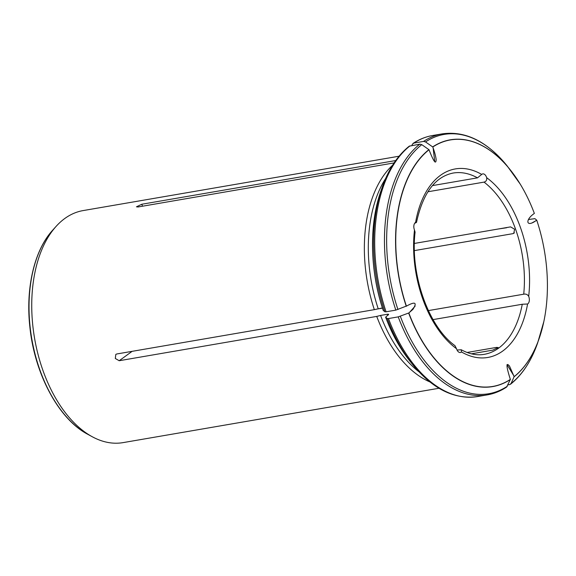 <?xml version="1.0" encoding="UTF-8"?>
<svg xmlns="http://www.w3.org/2000/svg" width="576" height="576" viewBox="0 0 576 576"><rect width="100%" height="100%" fill="white"/><g stroke="black" fill="none" stroke-linecap="round" stroke-linejoin="round"><path stroke-width="0.86" d="M432.439 185.602L477.497 177.847A91.973 54.317 80.2 0 0 453.067 173.059C435.074 176.753 422.885 193.19 416.506 222.365L415.591 222.386A5.515 3.262 80.2 0 0 414.49 230.033L415.087 232.15C409.946 274.5 428.659 326.916 454.932 345.629L456.509 348.71A5.515 3.262 80.2 0 0 460.404 352.498A5.515 3.262 80.2 0 0 461.477 351.95L461.239 349.762L457.034 350.028M414.727 223.193L415.066 223.135C416.765 222.394 416.938 222.142 415.591 222.386A95.652 56.491 80.2 0 1 481.702 174.434L477.497 177.847M382.471 308.131L375.883 309.262M497.239 348.61L496.505 347.407L498.182 347.551L492.746 350.143L471.413 353.808M496.505 347.407L467.093 352.469M433.044 319.608L522.259 304.258L527.58 303.998A5.515 3.262 80.2 0 0 528.689 296.352C527.53 294.473 525.874 293.753 523.714 294.199A91.973 54.317 80.2 0 0 484.027 182.117C486.144 181.555 487.022 180.072 486.662 177.682A5.515 3.262 80.2 0 0 482.774 173.887A5.515 3.262 80.2 0 0 481.702 174.434M427.874 191.779L484.027 182.117M428.364 310.601L523.714 294.199M414.389 243.439L510.559 226.886L514.627 229.234L513.756 233.359L512.95 233.647L414.41 250.603M406.426 306.216A125.071 73.872 80.2 0 1 429.048 149.738L429.358 150.624C433.807 161.914 436.068 164.837 436.133 159.394C435.737 156.348 434.736 152.518 433.123 147.895L432.806 147.002A125.071 73.872 80.2 0 1 520.171 184.025A125.071 73.872 80.2 0 1 534.355 213.415L533.858 213.775C525.701 219.47 525.974 226.706 534.168 221.875L536.746 220.176A125.071 73.872 80.2 0 1 543.838 321.566A125.071 73.872 80.2 0 1 514.13 376.654L509.53 366.127C505.994 361.915 506.167 366.034 510.055 378.49L510.365 379.382A125.071 73.872 80.2 0 1 408.823 312.97L412.92 309.377C417.254 302.522 415.26 301.349 406.922 305.856L395.834 310.118L386.071 311.803L384.862 311.767L383.206 310.37C369.95 271.274 368.921 225.072 380.664 191.758L382.09 187.618A131.58 77.71 -99.8 0 0 384.862 311.767M399.053 156.218L83.146 210.578A117.727 69.53 80.2 0 0 62.957 219.895A117.727 69.53 80.2 0 0 56.059 226.433A117.727 69.53 80.2 0 0 34.589 338.393A117.727 69.53 80.2 0 0 92.246 436.738A117.727 69.53 80.2 0 0 123.07 442.62L438.984 388.26M395.719 160.553L141.804 204.242L136.447 206.806L138.038 206.978L394.085 162.914M429.876 381.924A117.727 69.53 -99.8 0 1 376.733 316.411L119.189 360.727L115.301 358.474L115.826 354.377L116.798 353.974L374.342 309.65A117.727 69.53 -99.8 0 1 392.587 165.233M418.932 371.786A116.618 68.875 -99.8 0 1 380.57 315.439L376.733 316.411M408.823 312.97L398.232 316.879L388.469 318.557L387.252 318.521L385.603 317.131C391.968 334.03 400.025 348.624 409.774 360.914A125.942 74.383 -99.8 0 1 385.654 317.203L388.627 314.388M510.365 379.382L506.65 387.043C500.558 391.082 494.086 393.696 487.224 394.891L477.461 396.569A132.437 78.221 -99.8 0 1 388.469 318.557M388.238 314.95C388.958 314.33 388.685 314.1 387.403 314.266L380.57 315.439M506.678 227.743L498.226 229.01M514.13 376.654L511.085 383.515L509.71 384.595L507.917 384.898M536.746 220.176L534.91 218.65L528.422 219.521M432.806 147.002L425.527 141.919L423.59 141.408L413.827 143.093L412.452 144.166L411.854 145.512M382.421 307.951L374.342 309.65M378.18 308.678A116.618 68.875 -99.8 0 1 385.668 178.445M429.048 149.738L421.762 144.648L419.825 144.144L409.234 146.189C397.454 155.635 388.411 169.445 382.09 187.618M414.49 230.033A95.652 56.491 80.2 0 0 456.509 348.71M461.239 349.754C469.195 354.089 476.87 355.622 484.258 354.334A91.973 54.317 80.2 0 0 522.259 304.258M461.477 351.95A95.652 56.491 80.2 0 0 527.58 303.998M528.689 296.352A95.652 56.491 80.2 0 0 486.662 177.682M408.65 313.034A125.208 73.951 80.2 0 0 510.307 379.519M387.785 315.281A116.618 68.875 -99.8 0 1 387.403 314.266M398.232 316.879A132.437 78.221 80.2 0 0 487.224 394.891M400.327 316.274A131.58 77.71 80.2 0 0 507.319 386.244M409.774 360.914L412.502 364.342A131.58 77.71 -99.8 0 1 387.252 318.521M514.073 376.79A125.208 73.951 80.2 0 0 539.294 338.119A125.208 73.951 80.2 0 0 541.598 330.725M511.085 383.515A131.58 77.71 80.2 0 0 537.682 342.799C531.36 360.972 522.317 374.782 510.538 384.228M514.994 176.141A125.208 73.951 80.2 0 0 510.358 169.949A125.208 73.951 80.2 0 0 432.662 146.902M520.171 184.025L507.269 166.075C487.138 141.408 465.487 130.658 442.31 133.848A132.437 78.221 80.2 0 0 423.59 141.408M413.827 143.093A132.437 78.221 -99.8 0 1 432.547 135.526C425.686 136.714 419.213 139.327 413.122 143.366M507.269 166.075A131.58 77.71 80.2 0 0 425.527 141.919M428.904 149.63A125.208 73.951 80.2 0 0 406.26 306.281M419.825 144.144A132.437 78.221 80.2 0 0 395.834 310.118M386.071 311.803A132.437 78.221 -99.8 0 1 410.062 145.822M421.762 144.648A131.58 77.71 80.2 0 0 397.937 309.514M383.263 310.442A125.942 74.383 -99.8 0 1 380.664 191.758M92.246 436.738L87.732 434.282A114.214 67.457 -99.8 0 1 31.795 338.875A114.214 67.457 -99.8 0 1 52.625 230.249L56.059 226.433M433.123 147.895L434.758 161.806M142.502 206.208L141.804 204.242M536.256 220.536L532.152 222.84M514.411 232.826L512.95 233.647M513.814 375.761L507.024 364.637M409.313 312.61L415.13 306.101M132.149 351.331L119.189 360.727M477.461 396.569C454.284 399.751 432.634 389.009 412.502 364.342M543.838 321.566L537.682 342.799M442.31 133.848L432.547 135.526M87.732 434.282C58.68 419.09 34.632 374.047 29.887 327.125C25.502 288.288 34.243 250.322 52.625 230.249"/></g></svg>
